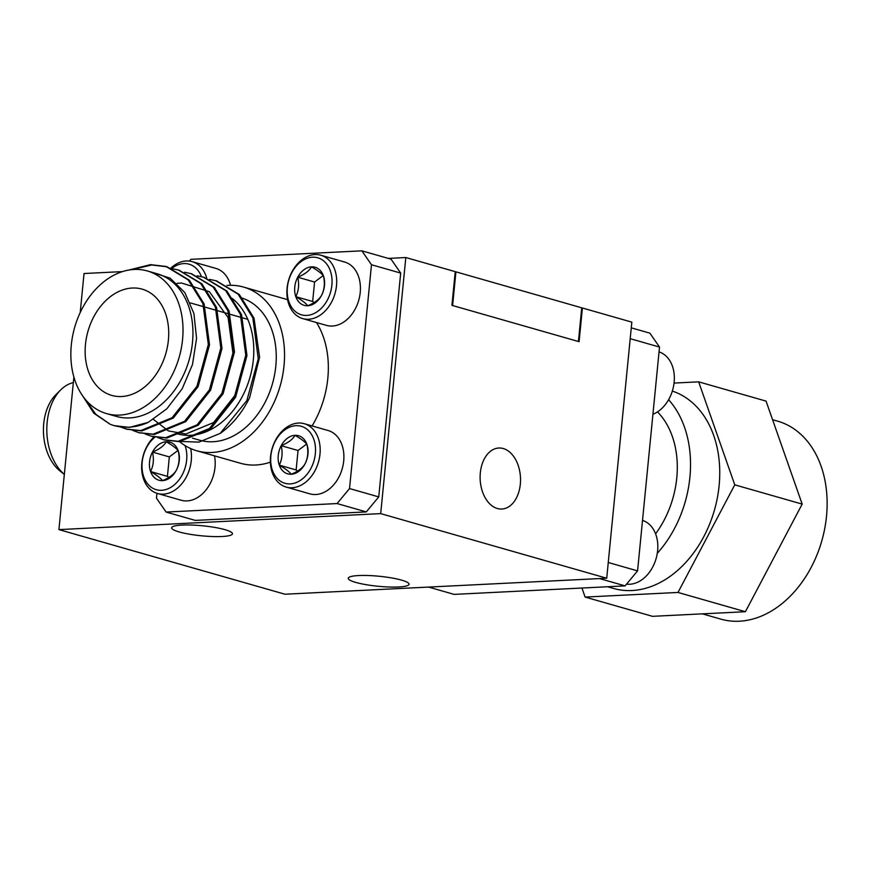 <?xml version="1.0" encoding="UTF-8"?>
<svg xmlns="http://www.w3.org/2000/svg" width="870" height="870" viewBox="0 0 870 870"><rect width="100%" height="100%" fill="white"/><g stroke="black" fill="none" stroke-linecap="round" stroke-linejoin="round"><path stroke-width="1.3" d="M170.825 268.145A32.951 24.142 106 0 1 192.139 261.631A32.951 24.142 106 0 1 206.745 278.248M230.539 285.295A32.951 24.142 -74 0 0 215.858 268.406L192.139 261.631M171.684 268.493A29.656 21.728 106 0 1 201.416 276.638M64.336 474.433A49.601 32.766 -92.8 0 1 47.154 422.309A49.601 32.766 -92.8 0 1 60.878 389.738L55.984 394.567A44.283 29.243 87.2 0 0 59.769 470.768L64.336 474.454M60.878 389.738A49.601 32.766 -92.8 0 1 73.341 382.582M400.689 273.082L391.065 259.184L361.855 250.832L371.479 264.741L400.689 273.082L378.744 496.9L366.281 511.908L195.304 520.401L166.094 512.06L337.081 503.556L366.281 511.908M189.432 261.076L190.878 259.336L361.855 250.832M378.744 496.9L349.533 488.559L371.479 264.741M166.094 512.06L156.469 498.151L156.948 493.312M337.081 503.556L349.533 488.559M226.939 285.447A85.129 62.357 106 0 1 243.556 287.067L287.372 299.595A85.129 62.357 106 0 1 287.578 299.65M316.517 322.542A85.129 62.357 106 0 1 312.091 425.93M270.374 462.155A85.129 62.357 106 0 1 240.588 463.297L196.772 450.78A85.129 62.357 106 0 1 179.883 441.884M243.556 287.067A85.129 62.357 106 0 1 280.129 386.062A85.129 62.357 106 0 1 196.772 450.78M241.468 297.877A74.178 54.342 106 0 1 272.234 384.486A74.178 54.342 106 0 1 199.785 440.253L192.542 438.175M85.477 344.335A55.267 40.488 106 0 1 142.114 289.134A55.267 40.488 106 0 1 165.855 353.405A55.267 40.488 106 0 1 111.741 395.415A55.267 40.488 106 0 1 85.477 344.335M232.062 298.334A74.178 54.342 106 0 1 246.493 387.498A74.178 54.342 106 0 1 177.317 433.825M71.296 345.042A74.178 54.342 -74 0 0 106.542 413.598A74.178 54.342 -74 0 0 179.176 357.211A74.178 54.342 -74 0 0 147.313 270.951A74.178 54.342 -74 0 0 71.296 345.042M177.708 441.318L198.838 442.134L220.208 433.39A83.618 61.259 -74 0 0 249.636 397.579L259.575 357.146L254.029 318.192L239.315 294.517L216.467 280.901M106.542 413.598L116.471 416.436A74.178 54.342 -74 0 0 189.105 360.049A74.178 54.342 -74 0 0 157.242 273.789L147.313 270.951M151.619 272.179L170.128 278.172L184.821 292.548L193.923 313.526L196.566 338.474L192.487 364.541L182.156 388.825L166.855 408.78L148.161 422.407L129.402 427.366L114.416 425.669M131.718 269.635L151.739 264.98L167.16 266.807L189.399 280.249L204.102 303.924L209.518 344.846L198.132 386.595L173.271 418.078L141.886 430.933L126.824 429.214M179.024 270.2L201.862 283.805L216.586 307.491L222.002 348.413L210.616 390.162L185.756 421.645L154.371 434.5L139.309 432.781M191.509 273.767L214.357 287.383L229.071 311.058L234.487 351.98L223.101 393.729L198.24 425.212L166.844 438.067L151.793 436.349M203.993 277.334L226.831 290.95L241.545 314.625L246.96 355.547L235.585 397.296L210.725 428.79L179.329 441.634L164.278 439.915M153.457 419.438L168.399 430.922L185.886 433.989L213.618 422.548L235.552 394.588L245.34 359.843M222.894 391.369L233.051 353.938L228.125 317.604L209.344 291.667L181.438 283L177.001 283.381M210.409 387.803L220.382 352.709M197.936 384.235L207.897 349.142M82.302 395.371L93.873 413.261L110.218 424.299A83.618 61.259 -74 0 0 113.883 425.517A83.618 61.259 -74 0 0 148.161 422.407M128.88 270.026L150.553 264.643L165.963 266.459L188.203 279.912L202.917 303.576L208.332 344.498L196.946 386.258L172.086 417.741L140.701 430.596L126.215 429.04L120.299 426.855M172.075 268.667L178.415 270.026L200.676 283.468L215.401 307.143L220.817 348.065L209.431 389.825L184.57 421.308L153.174 434.163L138.721 432.618L132.621 430.346M184.56 272.234L190.932 273.604L213.172 287.046L227.875 310.71L233.29 351.632L221.915 393.392L197.055 424.875L165.659 437.73L151.195 436.185L145.094 433.912M197.033 275.801L203.384 277.16L225.645 290.602L240.359 314.287L245.775 355.199L234.389 396.959L209.54 428.442L178.143 441.297L163.669 439.741L157.579 437.479M209.518 279.368L215.891 280.738L238.13 294.18L252.844 317.854L258.259 358.777L246.873 400.526L220.208 433.39M110.218 424.299L95.7 414.174L84.673 398.58M652.924 414.283A32.951 24.142 -74 0 0 674.141 382.191A32.951 24.142 -74 0 0 659.036 351.904M287.078 288.144A32.951 24.142 106 0 1 320.845 255.236A32.951 24.142 106 0 1 335.929 289.634A32.951 24.142 106 0 1 308.622 319.268A32.951 24.142 106 0 1 302.727 318.605A32.951 24.142 106 0 1 287.078 288.144M302.727 318.605L326.457 325.38A32.951 24.142 -74 0 0 360.224 292.472A32.951 24.142 -74 0 0 344.574 262.011L320.845 255.236M306.773 315.418A29.656 21.728 106 0 1 291.798 272.701A29.656 21.728 106 0 1 330.317 270.787A29.656 21.728 106 0 1 306.773 315.418M295.811 296.67A19.814 14.518 106 0 1 297.714 277.215A19.814 14.518 106 0 1 311.536 266.84A19.814 14.518 106 0 1 323.455 275.931A19.814 14.518 106 0 1 321.552 295.387A19.814 14.518 106 0 1 307.719 305.751A19.814 14.518 106 0 1 295.811 296.67C302.01 300.313 305.979 303.347 307.719 305.751C314.559 302.978 319.159 299.519 321.552 295.387C324.445 289.59 325.075 283.109 323.455 275.931C321.78 273.571 317.811 270.548 311.536 266.84C309.231 270.918 304.62 274.376 297.714 277.215C299.345 284.283 298.714 290.776 295.811 296.67L312.656 301.488L314.103 302.586M323.172 275.572L314.57 282.032L297.714 277.215M314.57 282.032L312.656 301.488M578.419 341.508L452.607 305.544L455.913 271.842L581.725 307.806L578.419 341.508M455.217 271.886L455.913 271.842M190.66 448.55A32.951 24.142 106 0 1 163.386 494.149A32.951 24.142 106 0 1 157.503 493.486A32.951 24.142 106 0 1 141.843 463.025A32.951 24.142 106 0 1 154.033 436.881M157.503 493.486L181.232 500.261A32.951 24.142 -74 0 0 214.999 467.353A32.951 24.142 -74 0 0 214.498 455.847M185.06 445.581A29.656 21.728 106 0 1 182.265 474.737A29.656 21.728 106 0 1 161.548 490.299A29.656 21.728 106 0 1 142.234 470.278A29.656 21.728 106 0 1 155.034 437.088M150.575 471.551A19.814 14.518 106 0 1 152.489 452.096A19.814 14.518 106 0 1 166.311 441.732A19.814 14.518 106 0 1 178.23 450.812A19.814 14.518 106 0 1 176.316 470.268A19.814 14.518 106 0 1 162.494 480.631A19.814 14.518 106 0 1 150.575 471.551C156.785 475.194 160.754 478.228 162.494 480.631C169.324 477.858 173.935 474.4 176.316 470.268C179.22 464.482 179.851 457.99 178.23 450.812C176.556 448.452 172.575 445.429 166.311 441.732C164.006 445.799 159.395 449.257 152.489 452.096C154.12 459.175 153.479 465.657 150.575 471.551L167.431 476.368L168.878 477.467M177.948 450.453L169.335 456.913L152.489 452.096M169.335 456.913L167.431 476.368M606.716 578.224L380.701 513.626L58.921 529.612L284.947 594.221L606.716 578.224L631.827 322.128L582.4 308.002L579.094 341.692L451.932 305.348L455.238 271.657L405.811 257.531L388.314 258.401M222.046 536.507A30.548 5.035 5.6 0 1 189.247 534.158A30.548 5.035 5.6 0 1 171.64 527.818A30.548 5.035 5.6 0 1 202.536 525.784A30.548 5.035 5.6 0 1 232.453 533.778A30.548 5.035 5.6 0 1 222.046 536.507M398.645 586.978A30.548 5.035 5.6 0 1 365.835 584.629A30.548 5.035 5.6 0 1 348.239 578.289A30.548 5.035 5.6 0 1 379.135 576.255A30.548 5.035 5.6 0 1 409.052 584.248A30.548 5.035 5.6 0 1 398.645 586.978M380.701 513.626L405.811 257.531M122.365 271.614L84.031 273.517L80.214 312.515M73.885 377.004L58.921 529.612M520.314 484.242A30.548 20.184 -92.8 0 1 501.827 509.037A30.548 20.184 -92.8 0 1 480.164 479.533A30.548 20.184 -92.8 0 1 498.804 448.017A30.548 20.184 -92.8 0 1 520.314 484.242M582.4 308.002L581.704 308.034M270.559 456.63A32.951 24.142 106 0 1 304.326 423.712A32.951 24.142 106 0 1 319.41 458.12A32.951 24.142 106 0 1 292.092 487.744A32.951 24.142 106 0 1 286.208 487.08A32.951 24.142 106 0 1 270.559 456.63M286.208 487.08L309.938 493.866A32.951 24.142 -74 0 0 343.704 460.948A32.951 24.142 -74 0 0 328.055 430.498L304.326 423.712M290.254 483.894A29.656 21.728 106 0 1 275.279 441.188A29.656 21.728 106 0 1 313.798 439.274A29.656 21.728 106 0 1 290.254 483.894M279.292 465.145A19.814 14.518 106 0 1 281.195 445.69A19.814 14.518 106 0 1 295.017 435.326A19.814 14.518 106 0 1 306.936 444.418A19.814 14.518 106 0 1 305.033 463.873A19.814 14.518 106 0 1 291.2 474.237A19.814 14.518 106 0 1 279.292 465.145C285.49 468.799 289.46 471.834 291.2 474.237C298.04 471.453 302.64 468.006 305.033 463.873C307.926 458.077 308.556 451.595 306.936 444.418C305.261 442.058 301.292 439.035 295.017 435.326C292.712 439.404 288.101 442.863 281.195 445.69C282.826 452.77 282.195 459.262 279.292 465.145L296.137 469.963L297.583 471.072M306.653 444.059L298.04 450.508L281.195 445.69M298.04 450.508L296.137 469.963M630.217 338.582L608.239 562.672M631.272 327.838L649.89 333.156L659.514 347.065L630.304 338.713M608.358 562.531L637.569 570.883L659.514 347.065M428.573 587.076L454.129 594.384L625.106 585.88L599.55 578.583M625.106 585.88L637.569 570.883M655.588 533.832A85.477 62.618 -74 0 0 676.773 477.924A85.477 62.618 -74 0 0 657.524 411.88M657.274 553.331A102.986 75.44 -74 0 0 668.595 399.711M607.575 586.75L613.578 588.468A102.986 75.44 -74 0 0 713.987 511.658A102.986 75.44 -74 0 0 672.325 391.098M674.043 383.072L698.654 381.843L734.769 484.84L678.002 592.448L585.108 597.07L581.943 588.033M585.108 597.07L652.511 616.33L745.405 611.719L678.002 592.448M734.769 484.84L802.173 504.1L745.405 611.719M698.654 381.843L766.057 401.113L802.173 504.1M702.384 613.85L720.98 619.168A102.986 75.44 -74 0 0 826.5 516.312A102.986 75.44 -74 0 0 777.573 421.134L772.571 419.71M626.563 584.14A32.951 24.142 -74 0 0 657.622 550.677A32.951 24.142 -74 0 0 642.517 520.39M190.389 302.934L247.743 319.323M113.883 425.517L114.938 425.821M126.237 429.04L127.422 429.388M138.721 432.618L139.896 432.955M151.195 436.185L152.38 436.522M163.68 439.752L164.865 440.089M165.952 266.459L167.138 266.796M178.437 270.026L179.622 270.363M190.911 273.593L192.107 273.93M203.395 277.16L204.581 277.497M215.88 280.727L217.065 281.064"/></g></svg>
